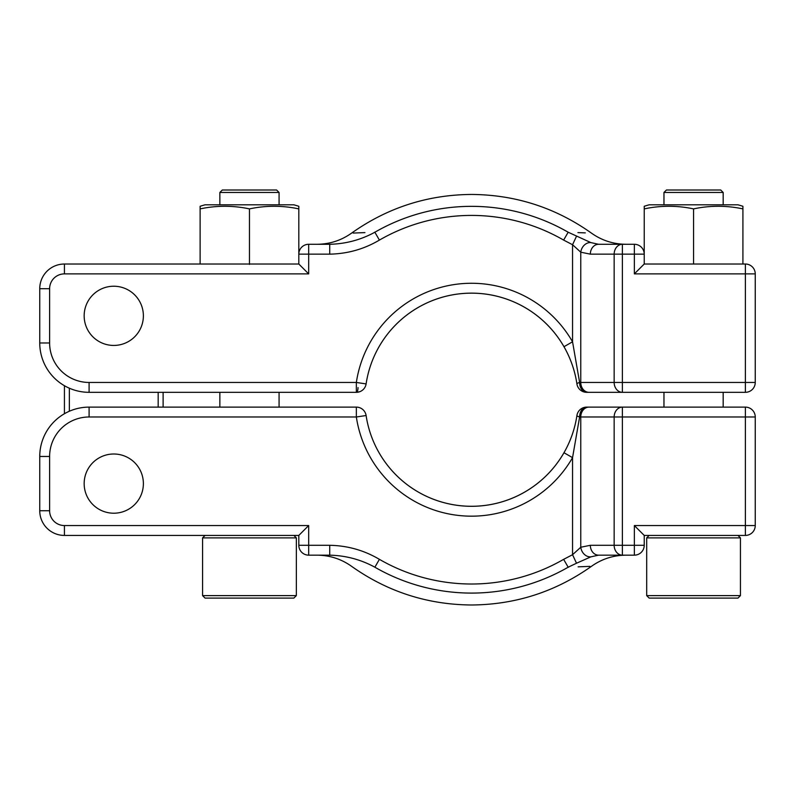 <?xml version="1.0" encoding="UTF-8"?>
<svg xmlns="http://www.w3.org/2000/svg" width="795" height="795" viewBox="0 0 795 795"><rect width="100%" height="100%" fill="white"/><g stroke="black" fill="none" stroke-linecap="round" stroke-linejoin="round"><path stroke-width="1.19" d="M163.114 392.323L163.114 407.12M64.425 413.738L64.425 385.704M84.161 483.608A29.604 29.604 0 0 0 113.765 513.212A29.604 29.604 0 0 0 143.378 483.608A29.604 29.604 0 0 0 113.765 454.005A29.604 29.604 0 0 0 84.161 483.608M84.161 315.834A29.604 29.604 0 0 0 113.765 345.437A29.604 29.604 0 0 0 143.378 315.834A29.604 29.604 0 0 0 113.765 286.23A29.604 29.604 0 0 0 84.161 315.834M219.857 192.47L222.322 190.005L276.6 190.005L279.075 192.47L219.857 192.47L219.857 204.812M279.075 192.47L279.075 204.812M249.461 264.397L249.461 208.896A156.436 135.478 90 0 0 200.121 208.896L200.121 206.283A164.028 164.028 0 0 1 205.05 204.812L293.872 204.812A164.028 164.028 0 0 1 298.811 206.283L298.811 254.152L308.679 254.152L308.679 273.887L64.425 273.887A14.807 14.807 0 0 0 49.618 288.694L49.618 342.973A39.472 39.472 0 0 0 89.1 382.455L356.349 382.455A116.458 116.458 0 0 1 572.549 341.8L563.983 346.709A106.59 106.59 0 0 1 576.922 383.915C574.954 370.798 570.641 358.396 563.983 346.709A106.59 106.59 0 0 0 366.107 383.915A9.868 9.868 0 0 1 356.349 392.323L89.1 392.323A49.35 49.35 0 0 1 39.75 342.973L39.75 288.694A24.675 24.675 0 0 1 64.425 264.019L298.811 264.019L298.811 254.152A9.868 9.868 0 0 1 308.679 244.284L329.726 244.284C345.825 243.886 360.87 239.871 374.872 232.229L374.475 232.249M720.707 190.005L723.172 192.47L720.707 190.005L666.429 190.005L663.964 192.47L663.964 204.812M644.228 208.896A156.436 135.478 90 0 1 693.568 208.896A156.436 135.478 -90 0 1 742.918 208.896L742.918 206.283A164.028 164.028 0 0 0 737.979 204.812L649.157 204.812A164.028 164.028 0 0 0 644.228 206.283L644.228 264.019L745.382 264.019A9.868 9.868 0 0 1 755.25 273.887L755.25 382.455A9.868 9.868 0 0 1 745.382 392.323L586.68 392.323A9.868 9.868 0 0 1 576.922 383.915A106.59 106.59 0 0 0 563.983 346.709A106.59 106.59 0 0 1 576.922 383.915A106.59 106.59 0 0 0 366.107 383.915A9.868 9.868 0 0 1 356.349 392.323A4.939 1.679 -90 0 0 358.028 387.562M723.172 204.812L723.172 192.47L663.964 192.47L666.429 190.005M649.157 204.812A164.028 164.028 0 0 0 644.228 206.283M649.157 535.423L646.693 537.887L646.693 595.624L740.443 595.624L740.443 537.887L646.693 537.887M737.979 535.423L740.443 537.887M740.443 595.624L737.979 598.088L649.157 598.088L646.693 595.624M205.05 535.423L202.586 537.887L202.586 595.624L296.346 595.624L296.346 537.887L202.586 537.887M293.872 535.423L296.346 537.887M296.346 595.624L293.872 598.088L205.05 598.088L202.586 595.624M379.404 559.342L374.872 567.203C344.165 566.03 344.165 566.03 374.872 567.203C360.87 559.571 345.825 555.556 329.726 555.158L308.679 555.158L308.679 545.291L298.811 545.291L298.811 535.423L308.679 525.555L308.679 545.291L329.726 545.291C347.604 545.648 364.17 550.329 379.404 559.342A184.301 184.301 0 0 0 563.635 559.342L572.549 554.711L576.514 563.228L568.167 567.203C598.874 566.03 598.874 566.03 568.167 567.203L568.564 567.193M578.114 566.835L589.9 566.378M219.857 392.323L219.857 407.12M279.075 392.323L279.075 407.12M364.925 232.607L353.139 233.064M601.437 244.284L622.386 244.284L598.565 244.284L590.894 242.604L568.167 232.229C598.874 233.412 598.874 233.412 568.167 232.229A193.374 193.374 0 0 0 374.872 232.229C344.165 233.412 344.165 233.412 374.872 232.229L379.404 240.09C364.17 249.113 347.604 253.794 329.726 254.152L308.679 254.152L308.679 244.284A9.868 9.868 0 0 0 298.811 254.152M663.964 392.323L663.964 407.12M723.172 392.323L723.172 407.12M200.121 208.896L200.121 264.019M249.461 208.896A156.436 135.478 -90 0 1 298.811 208.896M693.568 208.896L693.568 264.019M742.918 208.896L742.918 264.019M600.136 392.323L588.996 392.323A9.868 8.228 90 0 1 580.767 382.455L614.157 382.455L614.157 254.152L590.337 254.152L580.767 252.194L572.549 244.731L563.635 240.09A184.301 184.301 0 0 0 379.404 240.09M585.309 232.885L577.935 232.607M622.386 244.284A9.868 8.228 90 0 0 614.157 254.152L622.386 254.152L622.386 244.284L634.35 244.284L634.35 254.152L622.386 254.152L622.386 382.455L745.382 382.455L745.382 273.887L634.35 273.887L634.35 254.152L644.228 254.152A9.868 9.868 0 0 0 634.35 244.284A9.868 9.868 0 0 1 644.228 254.152M298.811 535.423L64.425 535.423A24.675 24.675 0 0 1 39.75 510.748L39.75 456.469A49.35 49.35 0 0 1 89.1 407.12L356.349 407.12L356.349 416.987L89.1 416.987A39.472 39.472 0 0 0 49.618 456.469L49.618 510.748A14.807 14.807 0 0 0 64.425 525.555L308.679 525.555M576.514 563.228L590.894 556.838A9.868 8.02 -112.4 0 1 580.767 547.248L572.549 554.711L572.549 457.642L563.983 452.733A106.59 106.59 0 0 0 576.922 415.527A106.59 106.59 0 0 1 366.107 415.527A9.868 9.868 0 0 0 356.349 407.12A9.868 9.868 0 0 1 366.107 415.527A106.59 106.59 0 0 0 563.983 452.733C570.641 441.046 574.954 428.644 576.922 415.527A106.59 106.59 0 0 1 563.983 452.733A106.59 106.59 0 0 0 576.922 415.527A9.868 1.481 8.5 0 0 579.615 416.987L580.767 416.987L580.767 547.248L590.337 545.291L614.157 545.291L614.157 416.987L580.767 416.987A9.868 8.228 -90 0 1 588.996 407.12L745.382 407.12A9.868 9.868 0 0 1 755.25 416.987L755.25 525.555A9.868 9.868 0 0 1 745.382 535.423L644.228 535.423L644.228 545.291L634.35 545.291L634.35 525.555L745.382 525.555L745.382 416.987L622.386 416.987L622.386 545.291L634.35 545.291L634.35 555.158L598.565 555.158L590.894 556.838L598.565 555.158A9.868 8.228 -90 0 1 590.337 545.291M576.922 415.527A9.868 9.868 0 0 1 586.68 407.12L588.996 407.12M298.811 264.019L308.679 273.887L284.004 273.887M366.107 383.915L356.349 382.455L356.349 392.323L359.767 391.706M329.726 244.284L329.726 254.152M568.167 232.229L563.635 240.09M576.514 236.214L572.549 244.731L572.549 341.8L579.615 382.455A9.868 1.481 171.5 0 0 576.922 383.915A9.868 9.868 0 0 0 586.68 392.323A9.868 7.066 90 0 1 579.615 382.455L580.767 382.455L580.767 252.194A9.868 8.02 112.4 0 1 590.894 242.604M598.565 244.284A9.868 8.228 90 0 0 590.337 254.152M644.228 264.019L634.35 273.887M745.382 264.019A9.868 9.868 0 0 1 755.25 273.887L745.382 273.887L745.382 264.019A9.868 9.868 0 0 1 755.25 273.887M177.911 273.887L64.425 273.887L64.425 264.019A24.675 24.675 0 0 0 39.75 288.694A24.675 24.675 0 0 1 64.425 264.019A24.675 24.675 0 0 0 39.75 288.694L49.618 288.694M298.811 545.291A9.868 9.868 0 0 0 308.679 555.158A9.868 9.868 0 0 1 298.811 545.291A9.868 9.868 0 0 0 308.679 555.158M644.228 535.423L634.35 525.555M634.35 555.158A9.868 9.868 0 0 0 644.228 545.291A9.868 9.868 0 0 1 634.35 555.158M329.726 545.291L329.726 555.158M563.635 559.342L568.167 567.203A193.374 193.374 0 0 1 374.872 567.203M366.107 415.527L356.349 416.987A116.458 116.458 0 0 0 572.549 457.642L579.615 416.987A9.868 7.066 -90 0 1 586.68 407.12M158.175 407.12L158.175 392.323M69.354 388.198L69.354 411.244M187.789 273.887L214.928 273.887M163.114 382.455L89.1 382.455L89.1 392.323A49.35 49.35 0 0 1 39.75 342.973L49.618 342.973M49.618 456.469L39.75 456.469A49.35 49.35 0 0 1 89.1 407.12L89.1 416.987M64.425 525.555L64.425 535.423A24.675 24.675 0 0 1 39.75 510.748L49.618 510.748M614.157 382.455A9.868 8.228 90 0 0 622.386 392.323L622.386 382.455L614.157 382.455M755.25 382.455L745.382 382.455L745.382 392.323M745.382 535.423A9.868 9.868 0 0 0 755.25 525.555L745.382 525.555L745.382 535.423M755.25 416.987A9.868 9.868 0 0 0 745.382 407.12L745.382 416.987L755.25 416.987M622.386 555.158L622.386 545.291L614.157 545.291A9.868 8.228 -90 0 0 622.386 555.158M622.386 416.987L622.386 407.12A9.868 8.228 -90 0 0 614.157 416.987L622.386 416.987M316.986 555.158C329.687 555.258 341.224 558.974 351.579 566.318C387.513 591.768 427.491 604.657 471.515 604.995C515.548 604.657 555.526 591.768 591.45 566.318C601.815 558.974 613.343 555.258 626.043 555.158M626.043 244.284C613.343 244.184 601.815 240.468 591.45 233.124C555.526 207.674 515.548 194.775 471.515 194.447C427.491 194.775 387.513 207.674 351.579 233.124C341.224 240.468 329.687 244.184 316.986 244.284"/></g></svg>
